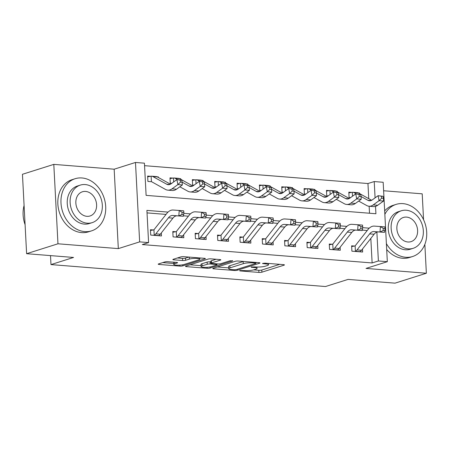 <?xml version="1.0" encoding="UTF-8"?>
<svg xmlns="http://www.w3.org/2000/svg" width="449" height="449" viewBox="0 0 449 449"><rect width="100%" height="100%" fill="white"/><g stroke="black" fill="none" stroke-linecap="round" stroke-linejoin="round"><path stroke-width="0.67" d="M239.889 270.567L239.62 270.741L240.254 270.938L258.91 272.425A2.15 0.398 177 0 0 261.896 272.178L284.054 265.174A2.15 0.398 177 0 0 284.442 264.921A2.15 0.398 177 0 0 283.527 264.646L264.876 263.153L262.513 263.507L265.567 263.894A6.87 1.274 177 0 1 268.491 264.781A6.87 1.274 177 0 1 267.245 265.589L265.398 266.173A6.87 1.274 177 0 1 255.84 266.964L251.339 266.947L251.064 267.127L251.704 267.318L254.117 267.509A6.87 1.274 177 0 1 257.041 268.395A6.87 1.274 177 0 1 255.795 269.204L253.949 269.787A6.87 1.274 177 0 1 244.396 270.584L239.889 270.567M167.791 261.705A2.15 0.398 177 0 0 164.805 261.952L158.592 263.917A2.15 0.398 177 0 0 158.2 264.169A2.15 0.398 177 0 0 159.114 264.45L179.83 266.105A2.15 0.398 177 0 0 182.816 265.859L204.974 258.854A2.15 0.398 177 0 0 205.361 258.602A2.15 0.398 177 0 0 204.447 258.321L183.736 256.665A2.15 0.398 177 0 0 180.751 256.918L173.241 259.292A2.15 0.398 177 0 0 172.854 259.544A2.15 0.398 177 0 0 173.763 259.819L182.631 260.527A2.15 0.398 177 0 0 185.617 260.28L189.338 259.101A5.742 1.066 177 0 1 195.736 258.371A5.742 1.066 177 0 1 199.771 259.174A5.742 1.066 177 0 1 198.733 259.853L184.141 264.461A5.742 1.066 177 0 1 177.748 265.191A5.742 1.066 177 0 1 173.712 264.388A5.742 1.066 177 0 1 174.751 263.715L177.181 262.946A2.15 0.398 177 0 0 177.568 262.693A2.15 0.398 177 0 0 176.659 262.412L167.791 261.705M26.614 253.696L22.45 174.285L53.807 164.379L57.966 243.79L26.614 253.696L73.557 257.451L50.978 264.584L325.491 286.535L348.065 279.401L395.013 283.156L426.365 273.245L366.008 268.418L387.33 261.683L378.389 260.964L372.12 262.946L142.316 244.57L148.585 242.589L139.645 241.876L135.48 162.465L144.426 163.178L146.11 195.371L375.914 213.746L375.527 206.36M57.966 243.79L118.323 248.611L139.645 241.876M213.18 268.283A2.15 0.398 177 0 0 212.792 268.536A2.15 0.398 177 0 0 213.707 268.816L234.417 270.472A2.15 0.398 177 0 0 237.409 270.219L259.567 263.221A2.15 0.398 177 0 0 259.954 262.962A2.15 0.398 177 0 0 259.039 262.687L238.329 261.032A2.15 0.398 177 0 0 235.343 261.279L213.18 268.283M207.124 268.289L186.408 266.633A2.15 0.398 177 0 1 185.499 266.352A2.15 0.398 177 0 1 185.886 266.1L208.044 259.101A2.15 0.398 177 0 1 211.03 258.849L219.898 259.561A2.15 0.398 177 0 1 220.807 259.836A2.15 0.398 177 0 1 220.42 260.089L211.434 262.929A2.15 0.398 177 0 0 211.047 263.181A2.15 0.398 177 0 0 211.956 263.456L217.838 263.928A2.15 0.398 177 0 0 220.824 263.681L230.18 260.723L232.638 260.92L210.11 268.036A2.15 0.398 177 0 1 207.124 268.289L207.073 267.301M426.365 273.245L424.849 244.368M423.559 219.718L422.206 193.833L383.614 190.746M372.12 262.946L370.829 238.419M367.226 230.5L362.236 230.101M344.871 228.709L339.882 228.311M322.517 226.925L317.527 226.526M300.162 225.134L295.173 224.736M277.808 223.349L272.818 222.951M255.459 221.559L250.469 221.161M233.104 219.774L228.114 219.376M210.749 217.984L205.76 217.585M188.395 216.199L183.405 215.801M166.04 214.409L147.031 212.893M351.668 246.54L354.547 246.046L351.629 245.816L351.909 251.182L362.64 252.035L362.483 249.038M329.313 244.756L332.193 244.262L329.274 244.026L329.555 249.391L340.286 250.25L340.129 247.253M306.959 242.965L309.838 242.471L306.92 242.241L307.2 247.607L317.931 248.46L317.774 245.463M284.604 241.18L287.483 240.686L284.565 240.451L284.846 245.816L295.577 246.675L295.42 243.678M262.25 239.39L265.129 238.896L262.21 238.666L262.497 244.032L273.222 244.89L273.065 241.888M239.895 237.605L242.774 237.111L239.856 236.876L240.142 242.241L250.868 243.1L250.71 240.103M217.541 235.815L220.42 235.321L217.507 235.091L217.787 240.456L228.513 241.315L228.356 238.312M195.186 234.03L198.065 233.536L195.152 233.3L195.433 238.666L206.164 239.525L206.007 236.528M172.831 232.24L175.711 231.746L172.798 231.516L173.078 236.881L183.809 237.74L183.652 234.737M150.477 230.455L153.356 229.961L150.443 229.725L150.724 235.091L161.455 235.95L161.298 232.952M368.747 198.66L367.956 183.534L144.556 165.675M369.51 213.236L369.145 206.243M359.576 193.575L359.548 193.014L358.392 192.924M348.856 192.885L351.735 192.391L348.817 192.161L349.098 197.526L350.551 197.639M337.221 191.79L337.193 191.229L336.043 191.139M326.502 191.1L329.381 190.606L326.462 190.37L326.743 195.736L328.197 195.854M314.867 190L314.839 189.439L313.688 189.349M304.147 189.31L307.026 188.816L304.108 188.586L304.388 193.951L305.842 194.063M292.512 188.215L292.484 187.654L291.334 187.564M281.792 187.525L284.672 187.031L281.753 186.795L282.034 192.161L283.487 192.279M270.158 186.425L270.13 185.869L268.979 185.774M259.438 185.734L262.317 185.241L259.399 185.01L259.685 190.376L261.133 190.488M247.809 184.64L247.775 184.079L246.624 183.989M237.083 183.95L239.962 183.456L237.044 183.22L237.33 188.586L238.778 188.703M225.454 182.855L225.42 182.294L224.27 182.199M214.729 182.159L217.608 181.665L214.695 181.435L214.976 186.801L216.424 186.913M203.1 181.065L203.066 180.504L201.915 180.414M192.374 180.375L195.253 179.881L192.34 179.645L192.621 185.01L194.069 185.128M180.745 179.28L180.711 178.719L179.561 178.623M170.019 178.584L172.899 178.09L169.986 177.86L170.266 183.226L171.714 183.338M158.39 177.49L158.357 176.928L157.206 176.839M147.665 176.799L150.544 176.305L147.631 176.07L147.912 181.435L150.83 181.671M50.513 255.61L50.978 264.584M118.323 248.611L114.164 169.206L53.807 164.379M114.164 169.206L135.48 162.465M367.956 183.534L374.225 181.553L383.171 182.272L387.33 261.683M168.049 212.091L146.902 210.396L148.585 242.589M369.235 228.176L362.629 227.649M346.881 226.386L340.275 225.858M324.526 224.601L317.92 224.073M302.171 222.811L295.565 222.283M279.817 221.026L273.211 220.498M257.468 219.235L250.856 218.708M235.113 217.451L228.502 216.923M212.759 215.66L206.147 215.133M190.404 213.876L183.793 213.348M378.389 260.964L376.874 232.116M375.083 197.857L374.225 181.553M359.548 193.014L358.925 193.216M337.193 191.229L336.57 191.426M314.839 189.439L314.216 189.641M292.484 187.654L291.861 187.85M270.13 185.869L269.507 186.066M247.775 184.079L247.152 184.275M225.42 182.294L224.797 182.49M203.066 180.504L202.443 180.7M180.711 178.719L180.088 178.915M158.357 176.928L157.734 177.125M253.674 269.871L258.792 270.281A2.15 0.398 177 0 0 261.784 270.034L279.778 264.349M217.35 266.97L228.704 267.873M234.215 269.77L236.303 269.596L255.756 263.451L256.025 263.271L255.386 263.08L252.843 262.873A6.87 1.274 177 0 0 243.285 263.67L229.989 267.873A6.87 1.274 177 0 0 228.749 268.682A6.87 1.274 177 0 0 231.667 269.568L234.215 269.77M243.453 261.441A6.87 1.274 177 0 0 243.173 261.526L243.285 263.67M228.749 268.682L228.636 266.538A6.87 1.274 177 0 1 229.877 265.729L243.173 261.526M201.023 265.662L190.05 264.787M216.143 259.258L211.322 260.779A2.15 0.398 177 0 0 210.935 261.037L211.047 263.181M202.106 265.875A5.742 1.066 177 0 0 201.068 266.549A5.742 1.066 177 0 0 205.103 267.357A5.742 1.066 177 0 0 211.501 266.627L216.637 265A2.15 0.398 177 0 0 217.03 264.747A2.15 0.398 177 0 0 216.115 264.472L210.233 264.001A2.15 0.398 177 0 0 207.247 264.253L202.106 265.875L201.994 263.731A5.742 1.066 177 0 0 200.956 264.405L201.068 266.549M201.994 263.731L207.135 262.104A2.15 0.398 177 0 1 210.121 261.857L210.979 261.924M173.606 262.171A5.742 1.066 177 0 0 173.6 262.244L173.712 264.388M177.406 257.973L182.518 258.383A2.15 0.398 177 0 0 185.504 258.13L188.844 257.075M199.726 258.332L200.697 258.023M162.757 262.603L173.662 263.473M361.114 196.55L367.888 200.305A10.939 6.258 -85.4 0 0 369.432 200.782A10.939 6.258 -85.4 0 0 372.243 199.9L378.097 195.685L383.076 196.314L381.291 196.174L381.678 198.177L383.463 198.318L383.076 196.314M383.463 198.318L383.541 201.051L377.688 205.272A16.405 9.384 94.6 0 1 373.467 206.591L368.994 206.231A16.405 9.384 94.6 0 1 366.687 205.519L358.672 201.079M383.541 201.051L379.068 200.692L373.214 204.912A16.405 9.384 94.6 0 1 368.994 206.231M351.735 192.391L352.319 192.318A7.655 4.378 94.6 0 1 352.953 192.29A7.655 4.378 94.6 0 1 354.031 192.621L356.422 193.951M352.953 192.29L357.421 192.649A7.655 4.378 94.6 0 1 358.498 192.98L371.654 200.271M352.319 192.318L352.521 196.219M381.678 198.177L379.068 200.692L378.097 195.685L381.291 196.174M369.65 233.878A10.939 6.258 94.6 0 1 373.905 231.561L380 232.004L380.426 226.549L374.326 226.111A16.405 9.384 -85.4 0 0 367.944 229.585L355.327 245.637A2.189 1.252 94.6 0 1 355.125 245.856L355.406 251.288A7.655 4.378 -85.4 0 0 357.034 249.93L369.65 233.878L374.118 234.232A10.939 6.258 94.6 0 1 378.372 231.92L384.473 232.358L380 232.004L383.092 230.59L384.883 230.735L385.051 228.552L383.261 228.412L383.092 230.59M383.261 228.412L380.426 226.549L384.894 226.908L385.051 228.552M354.547 246.046L355.125 245.856M355.406 251.288L359.879 251.642A7.655 4.378 -85.4 0 0 361.501 250.284L374.118 234.232M384.473 232.358L384.883 230.735M338.832 197.476L334.359 197.117L328.505 201.337A16.405 9.384 94.6 0 1 324.285 202.656L328.758 203.015A16.405 9.384 94.6 0 0 332.978 201.696L338.832 197.476L338.366 192.739L336.582 192.599L336.969 194.602L338.759 194.743L345.534 198.52A10.939 6.258 -85.4 0 0 347.077 198.997A10.939 6.258 -85.4 0 0 349.889 198.116L355.743 193.895L360.721 194.529L358.936 194.383L359.323 196.387L361.114 196.533L360.721 194.529M361.114 196.533L361.187 199.266L355.333 203.487A16.405 9.384 94.6 0 1 351.112 204.8L346.639 204.447A16.405 9.384 94.6 0 1 344.332 203.734L336.318 199.289M361.187 199.266L356.714 198.907L350.86 203.128A16.405 9.384 94.6 0 1 346.639 204.447M329.381 190.606L329.964 190.533A7.655 4.378 94.6 0 1 330.599 190.499A7.655 4.378 94.6 0 1 331.676 190.836L334.067 192.161M330.599 190.499L335.066 190.859A7.655 4.378 94.6 0 1 336.144 191.19L349.305 198.486M329.964 190.533L330.167 194.428M359.323 196.387L356.714 198.907L355.743 193.895L358.936 194.383M316.405 192.975L323.185 196.729A10.939 6.258 -85.4 0 0 324.722 197.206A10.939 6.258 -85.4 0 0 327.534 196.331L333.388 192.11L338.366 192.739M324.285 202.656A16.405 9.384 94.6 0 1 321.978 201.943L313.963 197.504M307.026 188.816L307.61 188.743A7.655 4.378 94.6 0 1 308.244 188.715A7.655 4.378 94.6 0 1 309.322 189.046L311.713 190.376M308.244 188.715L312.712 189.074A7.655 4.378 94.6 0 1 313.789 189.405L326.951 196.696M307.61 188.743L307.812 192.643M336.969 194.602L334.359 197.117L333.388 192.11L336.582 192.599M294.05 191.184L300.83 194.945A10.939 6.258 -85.4 0 0 302.368 195.422A10.939 6.258 -85.4 0 0 305.18 194.54L311.034 190.32L316.012 190.954L314.227 190.808L314.614 192.812L316.405 192.958L316.012 190.954M316.405 192.958L316.478 195.691L310.624 199.912A16.405 9.384 94.6 0 1 306.403 201.225L301.93 200.871A16.405 9.384 94.6 0 1 299.623 200.159L291.609 195.713M316.478 195.691L312.004 195.332L306.151 199.552A16.405 9.384 94.6 0 1 301.93 200.871M284.672 187.031L285.255 186.958A7.655 4.378 94.6 0 1 285.89 186.93A7.655 4.378 94.6 0 1 286.967 187.261L289.358 188.586M285.89 186.93L290.357 187.284A7.655 4.378 94.6 0 1 291.44 187.62L304.596 194.911M285.255 186.958L285.457 190.859M314.614 192.812L312.004 195.332L311.034 190.32L314.227 190.808M347.296 232.088A10.939 6.258 94.6 0 1 351.55 229.77L357.651 230.214L358.072 224.764L351.971 224.32A16.405 9.384 -85.4 0 0 345.59 227.795L332.973 243.846A2.189 1.252 94.6 0 1 332.771 244.065L333.051 249.498A7.655 4.378 -85.4 0 0 334.679 248.14L347.296 232.088L351.769 232.447A10.939 6.258 94.6 0 1 356.018 230.129L362.119 230.573L357.651 230.214L360.738 228.805L362.528 228.945L362.697 226.767L360.906 226.622L360.738 228.805M360.906 226.622L358.072 224.764L362.539 225.117L362.697 226.767M332.193 244.262L332.771 244.065M333.051 249.498L337.525 249.857A7.655 4.378 -85.4 0 0 339.152 248.499L351.769 232.447M362.119 230.573L362.528 228.945M324.941 230.303A10.939 6.258 94.6 0 1 329.196 227.985L335.296 228.429L335.717 222.973L329.617 222.536A16.405 9.384 -85.4 0 0 323.235 226.01L310.618 242.062A2.189 1.252 94.6 0 1 310.416 242.28L310.697 247.713A7.655 4.378 -85.4 0 0 312.324 246.355L324.941 230.303L329.414 230.657A10.939 6.258 94.6 0 1 333.663 228.345L339.764 228.782L335.296 228.429L338.383 227.014L340.174 227.16L340.342 224.977L338.552 224.837L338.383 227.014M338.552 224.837L335.717 222.973L340.185 223.333L340.342 224.977M309.838 242.471L310.416 242.28M310.697 247.713L315.17 248.067A7.655 4.378 -85.4 0 0 316.798 246.709L329.414 230.657M339.764 228.782L340.174 227.16M302.587 228.513A10.939 6.258 94.6 0 1 306.841 226.195L312.942 226.638L313.363 221.189L307.262 220.745A16.405 9.384 -85.4 0 0 300.881 224.219L288.264 240.271A2.189 1.252 94.6 0 1 288.062 240.49L288.348 245.923A7.655 4.378 -85.4 0 0 289.97 244.565L302.587 228.513L307.06 228.872A10.939 6.258 94.6 0 1 311.309 226.554L317.409 226.998L312.942 226.638L316.029 225.23L317.819 225.37L317.987 223.192L316.197 223.046L316.029 225.23M316.197 223.046L313.363 221.189L317.836 221.548L317.987 223.192M287.483 240.686L288.062 240.49M288.348 245.923L292.815 246.282A7.655 4.378 -85.4 0 0 294.443 244.924L307.06 228.872M317.409 226.998L317.819 225.37M271.768 192.116L267.301 191.757L261.441 195.977A16.405 9.384 94.6 0 1 257.221 197.296L261.694 197.655A16.405 9.384 94.6 0 0 265.915 196.336L271.768 192.116L271.308 187.379L269.518 187.233L269.905 189.237L271.696 189.383L278.475 193.154A10.939 6.258 -85.4 0 0 280.013 193.631A10.939 6.258 -85.4 0 0 282.825 192.756L288.685 188.535L293.663 189.164L291.872 189.023L292.26 191.027L294.05 191.167L293.663 189.164M294.05 191.167L294.123 193.901L288.269 198.121A16.405 9.384 94.6 0 1 284.049 199.44L279.575 199.081A16.405 9.384 94.6 0 1 277.269 198.368L269.254 193.929M294.123 193.901L289.656 193.547L283.796 197.762A16.405 9.384 94.6 0 1 279.575 199.081M262.317 185.241L262.901 185.168A7.655 4.378 94.6 0 1 263.535 185.14A7.655 4.378 94.6 0 1 264.613 185.471L267.009 186.801M263.535 185.14L268.002 185.499A7.655 4.378 94.6 0 1 269.086 185.83L282.241 193.121M262.901 185.168L263.103 189.068M292.26 191.027L289.656 193.547L288.685 188.535L291.872 189.023M280.232 226.728A10.939 6.258 94.6 0 1 284.486 224.41L290.587 224.854L291.008 219.398L284.907 218.96A16.405 9.384 -85.4 0 0 278.526 222.435L265.909 238.486A2.189 1.252 94.6 0 1 265.707 238.705L265.993 244.138A7.655 4.378 -85.4 0 0 267.615 242.78L280.232 226.728L284.705 227.082A10.939 6.258 94.6 0 1 288.954 224.769L295.055 225.207L290.587 224.854L293.674 223.439L295.464 223.585L295.633 221.402L293.842 221.262L293.674 223.439M293.842 221.262L291.008 219.398L295.481 219.757L295.633 221.402M265.129 238.896L265.707 238.705M265.993 244.138L270.461 244.492A7.655 4.378 -85.4 0 0 272.088 243.133L284.705 227.082M295.055 225.207L295.464 223.585M386.381 243.588A27.338 21.844 72.5 0 0 405.756 257.283A27.338 21.844 72.5 0 0 412.592 256.525A27.338 21.844 72.5 0 0 426.213 228.03A27.338 21.844 72.5 0 0 402.944 203.627A27.338 21.844 72.5 0 0 396.113 204.385A27.338 21.844 72.5 0 0 384.849 214.325M386.69 249.492A27.338 21.844 72.5 0 0 402.624 258.276A27.338 21.844 72.5 0 0 409.454 257.518L412.592 256.525M413.17 248.314L410.285 249.223A19.683 15.726 -107.5 0 1 405.363 249.773A19.683 15.726 -107.5 0 1 388.615 232.206A19.683 15.726 -107.5 0 1 398.42 211.687L401.305 210.772A19.683 15.726 72.5 0 0 391.494 231.291A19.683 15.726 72.5 0 0 408.248 248.858A19.683 15.726 72.5 0 0 413.17 248.314A19.683 15.726 72.5 0 0 422.975 227.795A19.683 15.726 72.5 0 0 406.222 210.227A19.683 15.726 72.5 0 0 401.305 210.772M406.586 217.097A12.684 10.136 72.5 0 0 403.415 217.451A12.684 10.136 72.5 0 0 397.096 230.668A12.684 10.136 72.5 0 0 407.888 241.994A12.684 10.136 72.5 0 0 411.06 241.641A12.684 10.136 72.5 0 0 417.379 228.418A12.684 10.136 72.5 0 0 406.586 217.097M396.113 204.385L392.976 205.378A27.338 21.844 72.5 0 0 384.67 210.912M84.749 231.617A27.338 21.844 72.5 0 0 91.585 230.859A27.338 21.844 72.5 0 0 105.206 202.359A27.338 21.844 72.5 0 0 81.937 177.961A27.338 21.844 72.5 0 0 75.106 178.719A27.338 21.844 72.5 0 0 61.485 207.214A27.338 21.844 72.5 0 0 84.749 231.617M75.106 178.719L71.969 179.712A27.338 21.844 72.5 0 0 58.348 208.207A27.338 21.844 72.5 0 0 81.617 232.604A27.338 21.844 72.5 0 0 88.447 231.847L91.585 230.859M92.163 222.648L89.278 223.557A19.683 15.726 -107.5 0 1 84.356 224.102A19.683 15.726 -107.5 0 1 67.603 206.534A19.683 15.726 -107.5 0 1 77.413 186.021L80.298 185.106A19.683 15.726 72.5 0 0 70.487 205.625A19.683 15.726 72.5 0 0 87.241 223.192A19.683 15.726 72.5 0 0 92.163 222.648A19.683 15.726 72.5 0 0 101.968 202.129A19.683 15.726 72.5 0 0 85.215 184.561A19.683 15.726 72.5 0 0 80.298 185.106M85.574 191.426A12.684 10.136 72.5 0 0 82.408 191.779A12.684 10.136 72.5 0 0 76.083 205.002A12.684 10.136 72.5 0 0 86.882 216.323A12.684 10.136 72.5 0 0 90.053 215.975A12.684 10.136 72.5 0 0 96.372 202.752A12.684 10.136 72.5 0 0 85.574 191.426M24.083 205.502A27.338 21.844 72.5 0 0 25.093 224.674M249.414 190.325L244.946 189.972L239.087 194.187A16.405 9.384 94.6 0 1 234.866 195.506L239.339 195.865A16.405 9.384 94.6 0 0 243.56 194.546L249.414 190.325L248.954 185.589L247.163 185.448L247.551 187.452L249.341 187.592L256.121 191.369A10.939 6.258 -85.4 0 0 257.659 191.846A10.939 6.258 -85.4 0 0 260.471 190.965L266.33 186.745L271.308 187.379M257.221 197.296A16.405 9.384 94.6 0 1 254.914 196.583L246.899 192.138M239.962 183.456L240.546 183.383A7.655 4.378 94.6 0 1 241.18 183.355A7.655 4.378 94.6 0 1 242.258 183.686L244.654 185.01M241.18 183.355L245.654 183.708A7.655 4.378 94.6 0 1 246.731 184.045L259.887 191.336M240.546 183.383L240.748 187.284M269.905 189.237L267.301 191.757L266.33 186.745L269.518 187.233M226.986 185.824L233.766 189.579A10.939 6.258 -85.4 0 0 235.304 190.056A10.939 6.258 -85.4 0 0 238.116 189.181L243.975 184.96L248.954 185.589M234.866 195.506A16.405 9.384 94.6 0 1 232.56 194.793L224.545 190.354M217.608 181.665L218.192 181.592A7.655 4.378 94.6 0 1 218.826 181.564A7.655 4.378 94.6 0 1 219.903 181.896L222.3 183.226M218.826 181.564L223.299 181.924A7.655 4.378 94.6 0 1 224.377 182.255L237.532 189.551M218.192 181.592L218.394 185.493M247.551 187.452L244.946 189.972L243.975 184.96L247.163 185.448M204.632 184.034L211.412 187.794A10.939 6.258 -85.4 0 0 212.949 188.271A10.939 6.258 -85.4 0 0 215.761 187.39L221.621 183.17L226.599 183.804L224.809 183.658L225.196 185.662L226.986 185.807L226.599 183.804M226.986 185.807L227.059 188.541L221.205 192.761A16.405 9.384 94.6 0 1 216.985 194.08L212.517 193.721A16.405 9.384 94.6 0 1 210.205 193.008L202.19 188.563M227.059 188.541L222.592 188.182L216.732 192.402A16.405 9.384 94.6 0 1 212.517 193.721M195.253 179.881L195.837 179.808A7.655 4.378 94.6 0 1 196.471 179.78A7.655 4.378 94.6 0 1 197.549 180.111L199.945 181.435M196.471 179.78L200.944 180.133A7.655 4.378 94.6 0 1 202.022 180.47L215.178 187.761M195.837 179.808L196.045 183.708M225.196 185.662L222.592 188.182L221.621 183.17L224.809 183.658M257.878 224.938A10.939 6.258 94.6 0 1 262.132 222.62L268.233 223.063L268.654 217.613L262.553 217.17A16.405 9.384 -85.4 0 0 256.177 220.644L243.56 236.696A2.189 1.252 94.6 0 1 243.352 236.915L243.639 242.348A7.655 4.378 -85.4 0 0 245.261 240.99L257.878 224.938L262.351 225.297A10.939 6.258 94.6 0 1 266.605 222.979L272.7 223.422L268.233 223.063L271.319 221.654L273.11 221.795L273.278 219.617L271.488 219.471L271.319 221.654M271.488 219.471L268.654 217.613L273.127 217.973L273.278 219.617M242.774 237.111L243.352 236.915M243.639 242.348L248.106 242.707A7.655 4.378 -85.4 0 0 249.734 241.349L262.351 225.297M272.7 223.422L273.11 221.795M235.523 223.153A10.939 6.258 94.6 0 1 239.777 220.835L245.878 221.278L246.299 215.823L240.198 215.385A16.405 9.384 -85.4 0 0 233.822 218.859L221.205 234.911A2.189 1.252 94.6 0 1 220.998 235.13L221.284 240.563A7.655 4.378 -85.4 0 0 222.906 239.205L235.523 223.153L239.996 223.512A10.939 6.258 94.6 0 1 244.25 221.194L250.346 221.632L245.878 221.278L248.965 219.864L250.755 220.01L250.924 217.827L249.133 217.686L248.965 219.864M249.133 217.686L246.299 215.823L250.772 216.182L250.924 217.827M220.42 235.321L220.998 235.13M221.284 240.563L225.752 240.922A7.655 4.378 -85.4 0 0 227.379 239.558L239.996 223.512M250.346 221.632L250.755 220.01M213.168 221.363A10.939 6.258 94.6 0 1 217.423 219.05L223.523 219.488L223.944 214.038L217.844 213.595A16.405 9.384 -85.4 0 0 211.468 217.069L198.851 233.121A2.189 1.252 94.6 0 1 198.643 233.34L198.929 238.773A7.655 4.378 -85.4 0 0 200.551 237.414L213.168 221.363L217.642 221.722A10.939 6.258 94.6 0 1 221.896 219.404L227.991 219.847L223.523 219.488L226.61 218.079L228.401 218.22L228.569 216.042L226.784 215.896L226.61 218.079M226.784 215.896L223.944 214.038L228.418 214.398L228.569 216.042M198.065 233.536L198.643 233.34M198.929 238.773L203.397 239.132A7.655 4.378 -85.4 0 0 205.025 237.774L217.642 221.722M227.991 219.847L228.401 218.22M182.35 184.966L177.883 184.606L172.029 188.827A16.405 9.384 94.6 0 1 167.808 190.146L172.276 190.505A16.405 9.384 94.6 0 0 176.496 189.186L182.35 184.966L181.89 180.229L180.1 180.083L180.487 182.086L182.277 182.232L189.057 186.004A10.939 6.258 -85.4 0 0 190.595 186.481A10.939 6.258 -85.4 0 0 193.407 185.605L199.266 181.385L204.244 182.013L202.454 181.873L202.841 183.877L204.632 184.017L204.244 182.013M204.632 184.017L204.705 186.75L198.851 190.971A16.405 9.384 94.6 0 1 194.63 192.29L190.163 191.931A16.405 9.384 94.6 0 1 187.85 191.218L179.836 186.778M204.705 186.75L200.237 186.397L194.378 190.617A16.405 9.384 94.6 0 1 190.163 191.931M172.899 178.09L173.482 178.017A7.655 4.378 94.6 0 1 174.117 177.989A7.655 4.378 94.6 0 1 175.194 178.32L177.591 179.651M174.117 177.989L178.59 178.348A7.655 4.378 94.6 0 1 179.667 178.68L192.823 185.976M173.482 178.017L173.69 181.918M202.841 183.877L200.237 186.397L199.266 181.385L202.454 181.873M190.814 219.578A10.939 6.258 94.6 0 1 195.068 217.26L201.169 217.703L201.59 212.248L195.489 211.81A16.405 9.384 -85.4 0 0 189.113 215.284L176.496 231.336A2.189 1.252 94.6 0 1 176.289 231.555L176.575 236.988A7.655 4.378 -85.4 0 0 178.197 235.63L190.814 219.578L195.287 219.937A10.939 6.258 94.6 0 1 199.541 217.619L205.636 218.062L201.169 217.703L204.256 216.289L206.046 216.435L206.214 214.252L204.43 214.111L204.256 216.289M204.43 214.111L201.59 212.248L206.063 212.607L206.214 214.252M175.711 231.746L176.289 231.555M176.575 236.988L181.042 237.347A7.655 4.378 -85.4 0 0 182.67 235.989L195.287 219.937M205.636 218.062L206.046 216.435M150.544 176.305L151.128 176.233A7.655 4.378 94.6 0 1 151.762 176.204A7.655 4.378 94.6 0 1 152.84 176.536L166.702 184.219A10.939 6.258 -85.4 0 0 168.24 184.696A10.939 6.258 -85.4 0 0 171.058 183.815L176.912 179.594L181.89 180.229M167.808 190.146A16.405 9.384 94.6 0 1 165.496 189.433L151.633 181.75A2.189 1.252 -85.4 0 0 151.414 181.665L151.128 176.233M151.762 176.204L156.235 176.558A7.655 4.378 94.6 0 1 157.313 176.895L170.468 184.185M180.487 182.086L177.883 184.606L176.912 179.594L180.1 180.083M168.459 217.787A10.939 6.258 94.6 0 1 172.713 215.475L178.814 215.913L179.235 210.463L173.134 210.02A16.405 9.384 -85.4 0 0 166.759 213.494L154.142 229.546A2.189 1.252 94.6 0 1 153.934 229.765L154.22 235.197A7.655 4.378 -85.4 0 0 155.842 233.839L168.459 217.787L172.932 218.147A10.939 6.258 94.6 0 1 177.187 215.829L183.287 216.272L178.814 215.913L181.907 214.504L183.692 214.644L183.86 212.467L182.075 212.321L181.907 214.504M182.075 212.321L179.235 210.463L183.708 210.822L183.86 212.467M153.356 229.961L153.934 229.765M154.22 235.197L158.688 235.557A7.655 4.378 -85.4 0 0 160.315 234.198L172.932 218.147M183.287 216.272L183.692 214.644M240.232 270.483L240.254 270.938M263.131 263.249L263.153 263.698M251.681 266.863L251.704 267.318M254.083 266.824L254.117 267.509M265.533 263.209L265.567 263.894M284.032 264.714L284.054 265.174M261.784 270.034L261.896 272.178M258.792 270.281L258.91 272.425M259.539 262.755L259.567 263.221M237.358 269.265L237.409 270.219M234.384 269.782L234.417 270.472M213.673 268.132L213.707 268.816M255.352 262.396L255.386 263.08M252.804 262.188L252.843 262.873M229.877 265.729L229.989 267.873M186.374 265.948L186.408 266.633M220.397 259.623L220.42 260.089M211.322 260.779L211.434 262.929M232.621 260.594L232.638 260.92M210.053 266.964L210.11 268.036M216.081 263.788L216.115 264.472M210.121 261.857L210.233 264.001M207.135 262.104L207.247 264.253M177.159 262.48L177.181 262.946M174.672 262.255L174.751 263.715M189.237 257.109L189.338 259.101M185.504 258.13L185.617 260.28M182.518 258.383L182.631 260.527M173.729 259.135L173.763 259.819M204.952 258.388L204.974 258.854M182.76 264.792L182.816 265.859M179.78 265.135L179.83 266.105M159.081 263.765L159.114 264.45M371.026 200.557L367.888 200.305M377.688 205.272L373.214 204.912M358.498 192.98L354.031 192.621M373.905 231.561L378.372 231.92M357.034 249.93L361.501 250.284M348.671 198.767L345.534 198.52M355.333 203.487L350.86 203.128M336.144 191.19L331.676 190.836M326.316 196.982L323.185 196.729M332.978 201.696L328.505 201.337M313.789 189.405L309.322 189.046M303.962 195.197L300.83 194.945M310.624 199.912L306.151 199.552M291.44 187.62L286.967 187.261M351.55 229.77L356.018 230.129M334.679 248.14L339.152 248.499M329.196 227.985L333.663 228.345M312.324 246.355L316.798 246.709M306.841 226.195L311.309 226.554M289.97 244.565L294.443 244.924M281.607 193.407L278.475 193.154M288.269 198.121L283.796 197.762M269.086 185.83L264.613 185.471M284.486 224.41L288.954 224.769M267.615 242.78L272.088 243.133M259.253 191.622L256.121 191.369M265.915 196.336L261.441 195.977M246.731 184.045L242.258 183.686M236.898 189.832L233.766 189.579M243.56 194.546L239.087 194.187M224.377 182.255L219.903 181.896M214.549 188.047L211.412 187.794M221.205 192.761L216.732 192.402M202.022 180.47L197.549 180.111M262.132 222.62L266.605 222.979M245.261 240.99L249.734 241.349M239.777 220.835L244.25 221.194M222.906 239.205L227.379 239.558M217.423 219.05L221.896 219.404M200.551 237.414L205.025 237.774M192.194 186.256L189.057 186.004M198.851 190.971L194.378 190.617M179.667 178.68L175.194 178.32M195.068 217.26L199.541 217.619M178.197 235.63L182.67 235.989M169.84 184.472L166.702 184.219M176.496 189.186L172.029 188.827M157.313 176.895L152.84 176.536M172.713 215.475L177.187 215.829M155.842 233.839L160.315 234.198M256.968 267.032L257.041 268.395M268.418 263.44L268.491 264.781M255.981 262.446L256.025 263.271M216.979 263.86L217.03 264.747M199.704 257.945L199.771 259.174"/></g></svg>
